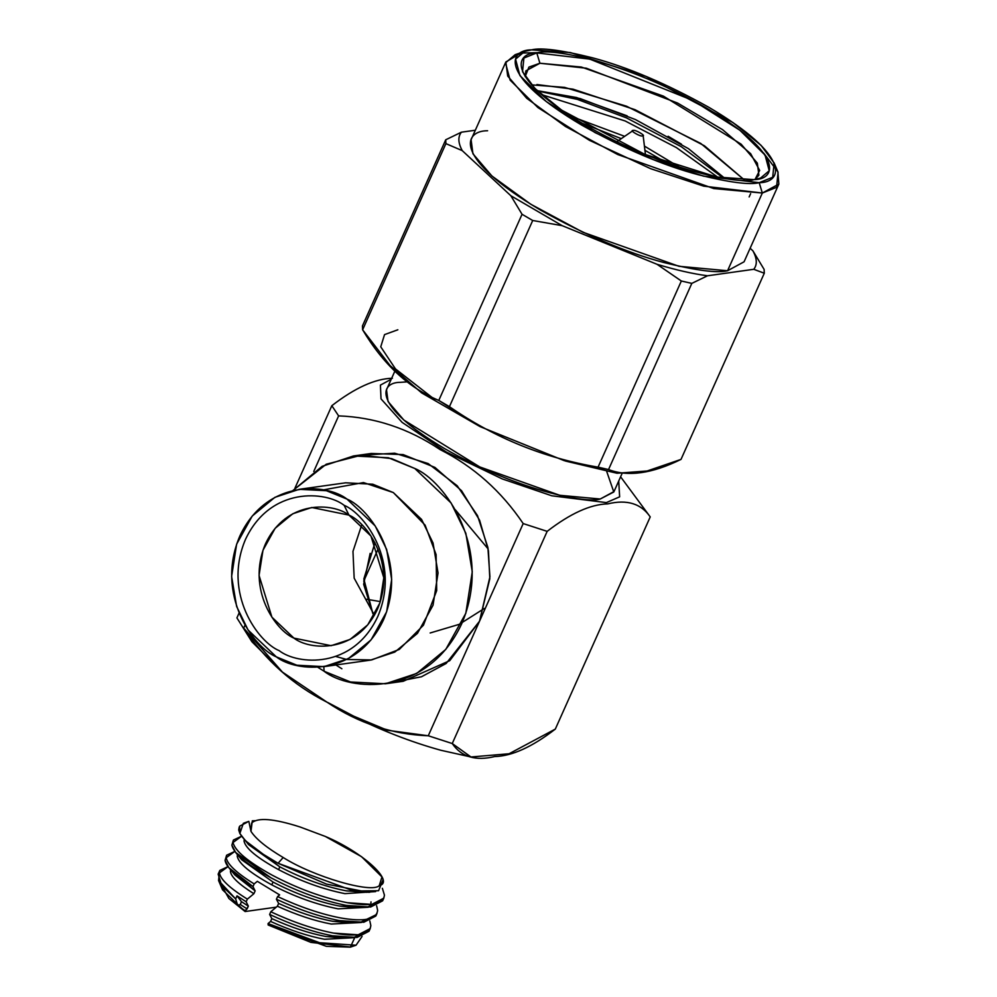 <?xml version="1.0" encoding="UTF-8"?>
<svg xmlns="http://www.w3.org/2000/svg" width="997" height="997" viewBox="0 0 997 997"><rect width="100%" height="100%" fill="white"/><g stroke="black" fill="none" stroke-linecap="round" stroke-linejoin="round"><path stroke-width="1.5" d="M582.248 123.304L621.243 138.62L582.248 123.304M644.922 150.298L666.295 162.636L644.922 150.298M679.468 167.135L644.411 146.085L679.468 167.135M624.571 136.302L570.745 116.2L624.571 136.302M276.343 656.873C295.935 672.302 356.365 677.711 383.471 619.885C408.62 560.912 369.364 508.146 346.944 499.061C327.34 483.632 266.922 478.224 239.816 536.062C214.667 595.035 253.911 647.788 276.343 656.873L248.091 630.017L236.625 606.438L231.616 576.478L236.625 544.188L252.229 516.047L274.86 497.353L299.212 489.315L326.393 490.711L346.944 499.061L375.184 525.918L386.662 549.497L391.671 579.456L386.649 611.747L371.058 639.887L348.414 658.581L324.062 666.632L296.894 665.223L276.343 656.873M344.139 505.317C364.79 513.679 400.931 562.258 377.776 616.557C352.826 669.81 297.181 664.837 279.148 650.63C258.485 642.255 222.343 593.676 245.499 539.377C270.461 486.125 326.106 491.11 344.139 505.317C326.106 491.11 270.461 486.125 245.499 539.377C222.343 593.676 258.485 642.255 279.148 650.63C297.181 664.837 352.826 669.81 377.776 616.557C400.931 562.258 364.79 513.679 344.139 505.317L348.95 515.1C366.422 522.179 397.018 563.293 377.427 609.267C356.29 654.344 309.195 650.131 293.916 638.105C276.443 631.014 245.848 589.9 265.451 543.926C286.575 498.849 333.671 503.061 348.95 515.1L344.139 505.317M335.839 656.487L346.707 659.478L371.607 659.952L399.261 649.458L423.451 625.206L436.698 590.61L436.1 554.594L425.096 525.107L393.317 492.568L372.766 484.218L345.598 482.81L299.212 489.315M324.062 666.632L370.448 660.126L394.8 652.075L417.444 633.382L433.034 605.241L438.044 572.963L433.047 543.004L421.569 519.412L393.317 492.568L363.494 482.573L322.953 489.963M374.398 615.224L354.172 578.16L352.975 551.353L361.737 524.896L352.975 551.353L354.172 578.16L374.398 615.224M348.95 515.1L311.749 507.498L292.769 513.767L275.122 528.335L262.971 550.269L259.058 575.431L271.907 617.168L293.916 638.105L331.116 645.695L350.097 639.426L367.743 624.857L379.907 602.923L383.808 577.762L370.959 536.025L348.95 515.1M455.317 509.779L488.156 548.961M484.355 608.457L459.231 624.334L430.156 632.983M370.149 553.36L363.656 584.279L372.903 613.716L363.843 578.983L374.972 542.754M380.331 601.59L365.762 599.135L380.331 601.59M378 549.222L363.718 581.151L378 549.222M323.801 666.669L324.1 671.243C349.274 691.071 426.915 698.012 461.736 623.711C494.038 547.951 443.615 480.168 414.802 468.49L391.547 458.595L361.338 455.205L326.243 464.228L292.968 490.474L322.118 466.347L353.486 455.965L388.394 457.76L414.802 468.49L451.093 502.987L465.836 533.295L472.266 571.78L465.823 613.267L445.784 649.421L416.696 673.436L385.415 683.78L350.495 681.973L324.1 671.243L323.801 666.669M317.744 667.23L324.1 671.243L317.744 667.23M385.415 683.78L403.187 681.287L449.734 660.675L479.52 621.231L428.274 735.774L452.252 743.538L547.166 531.351C570.359 513.455 590.56 504.295 607.784 503.884C626.951 499.235 641.096 503.572 650.231 516.907C641.096 503.572 626.951 499.235 607.784 503.884C590.56 504.295 570.359 513.455 547.166 531.351L452.252 743.538C461.387 756.873 475.532 761.21 494.699 756.549C511.922 756.15 532.124 746.99 555.317 729.094L650.231 516.907L555.317 729.094L509.081 753.757L470.983 756.985L452.252 743.538L428.274 735.774L387.422 730.278L348.626 714.051L326.941 702.15L282.438 672.103L243.704 628.073L245.025 625.119L243.704 628.073C265.601 660.513 293.342 685.213 326.941 702.15C358.509 723.261 392.295 734.465 428.274 735.774L479.52 621.231L446.133 663.491L421.457 676.776L394.239 682.085M327.627 702.424L361.462 720.27M236.912 617.891L239.068 613.068L236.912 617.891L251.929 641.756L282.438 672.103M362.434 455.155L394.675 453.199L428.124 463.543L457.187 485.751L477.501 515.611L487.882 547.453L489.926 576.827L479.52 621.231L523.188 523.575L547.166 531.351L523.188 523.575L479.52 621.231L489.814 578.771L488.455 550.793L479.582 520.185L461.549 490.698L434.929 467.406L403.162 454.582L371.27 453.473L353.486 455.965M335.877 664.974L341.884 668.75M338.619 415.886L331.827 405.704L294.938 488.181L331.827 405.704C354.932 387.845 375.121 378.686 392.407 378.249C375.121 378.686 354.932 387.845 331.827 405.704L338.619 415.886L313.756 471.456L338.619 415.886C374.623 417.182 408.421 428.398 440.013 449.535C473.587 466.471 501.317 491.147 523.188 523.575C501.317 491.147 473.587 466.471 440.013 449.535C408.421 428.398 374.623 417.182 338.619 415.886M618.713 481.028L619.635 496.83L606.375 502.6L551.815 495.796L502.201 478.909L446.394 452.077L402.115 422.379L381.016 398.875L380.418 385.104L391.223 379.259L380.418 385.104L381.016 398.875L402.115 422.379L446.394 452.077L502.201 478.909L551.815 495.796L606.375 502.6L619.635 496.83L618.713 481.028M620.595 476.803L650.231 516.907M606.724 471.494L613.803 491.982L600.231 499.011C587.918 503.647 519.188 491.571 444.425 448.5C371.183 405.218 379.932 382.287 400.283 382.337L407.711 381.826M395.198 370.386L386.512 389.79L388.045 401.529L403.86 420.049L479.769 466.945L559.766 495.297L600.231 499.011L614.002 491.558L622.028 473.6M633.207 130.47C628.496 129.934 641.009 137.237 642.429 135.854C647.128 136.377 634.615 129.087 633.207 130.47C634.615 129.087 647.128 136.377 642.429 135.854C641.009 137.237 628.496 129.934 633.207 130.47L616.744 141.761M645.445 154.61L643.102 135.268L642.429 135.854M620.333 143.493L641.769 153.077M763.552 152.952L777.884 171.82L778.844 184.084L762.319 193.032L713.765 188.57L617.754 154.547L565.461 126.469L526.678 98.267L507.697 76.046L505.853 61.964L520.571 53.302M522.378 53.015L539.252 52.617M505.853 61.964L471.095 139.692L472.927 153.775L491.907 175.995L530.703 204.198L582.996 232.276L678.994 266.299L727.561 270.748L762.319 193.032L727.561 270.748L744.074 261.8L778.844 184.084M461.399 132.19L445.721 139.792L445.896 143.618L462.247 150.634C458.059 142.895 457.785 136.751 461.399 132.19C457.785 136.751 458.059 142.895 462.247 150.634L510.85 195.736L522.054 214.28L532.71 220.499L562.171 225.671L510.85 195.736L562.171 225.671L657.035 264.292L681.337 281.004L691.818 283.385L707.509 275.783C692.678 273.814 675.854 269.975 657.035 264.292C675.854 269.975 692.678 273.814 707.509 275.783L753.757 269.302C757.384 264.741 757.109 258.597 752.922 250.858L750.13 248.265L752.922 250.858C757.109 258.597 757.384 264.741 753.757 269.302L764.288 273.228L764.113 269.402L752.922 250.858L764.113 269.402L764.288 273.228L753.757 269.302L707.509 275.783L691.818 283.385L681.337 281.004L657.035 264.292L562.171 225.671L532.71 220.499L522.054 214.28L510.85 195.736L462.247 150.634L445.896 143.618L445.721 139.792L461.399 132.19L475.32 130.233L461.399 132.19M727.561 270.748C717.516 273.315 696.118 270.523 663.366 262.385C626.266 252.503 585.351 235.093 540.586 210.13C452.7 158.199 463.194 130.669 487.608 130.744M524.734 51.408L515.187 54.661L505.516 62.836L510.115 80.121L537.931 107.576L589.414 140.303L650.617 168.68L703.732 186.152L762.319 193.032L759.191 182.675L703.608 176.157L653.222 159.582L595.147 132.651L546.306 101.607L519.923 75.573L515.561 59.172L524.734 51.408L531.551 49.85L570.371 52.554L646.168 76.433L732.994 122.581L761.11 145.4L774.133 162.972L772.7 177.279L759.191 182.675L762.319 193.032L776.563 187.336L778.071 172.257L774.133 162.972M362.447 325.944L445.721 139.792L362.447 325.944L362.621 329.783L445.896 143.618L362.621 329.783C383.184 364.254 408.571 387.808 438.78 400.433L522.054 214.28L438.78 400.433L449.435 406.651L532.71 220.499L449.435 406.651C494.213 437.745 543.751 457.91 598.063 467.157L681.337 281.004L598.063 467.157L608.544 469.55L691.818 283.385L608.544 469.55C627.861 477.04 652.013 473.65 681.013 459.393L764.288 273.228L681.013 459.393L647.14 470.983L617.093 473.251L608.544 469.55L564.277 460.676L480.055 426.616L438.78 400.433L421.719 392.955L390.076 365.563L362.621 329.783L362.447 325.944M759.191 182.675C782.358 182.738 792.316 156.629 708.929 107.352C666.47 83.686 627.649 67.16 592.455 57.789C561.386 50.062 541.084 47.42 531.551 49.85C508.383 49.788 498.438 75.897 581.812 125.173C624.272 148.84 663.105 165.365 698.299 174.737C729.368 182.463 749.669 185.118 759.191 182.675M536.785 52.903C550.157 47.868 624.807 60.979 706.013 107.763C785.561 154.784 776.065 179.684 753.969 179.622C740.597 184.657 665.934 171.546 584.728 124.762C505.18 77.754 514.676 52.841 536.785 52.903L523.899 58.05L522.528 71.709L534.953 88.471L561.772 110.231L644.623 154.261L716.93 177.042L753.969 179.622L760.474 178.139L769.223 170.736L765.06 155.083L739.886 130.246L693.289 100.622L589.813 59.122L536.785 52.903L539.913 63.247L536.785 52.903M525.17 76.644L528.933 67.098L539.913 63.247L586.298 68.207L677.661 103.09L722.551 129.647L750.691 153.725L759.652 170.437L755.028 179.46L758.891 175.16L757.334 163.134L741.12 144.154L663.354 96.098L581.376 67.048L539.913 63.247L525.805 70.887L525.17 76.644M724.969 178.451L688.491 148.678L635.475 119.578L580.179 98.578L537.171 90.627L576.478 97.519L627.125 115.851M537.57 91.014L577.388 99.388L626.49 117.895L681.387 146.771L723.635 178.239L681.387 146.771L626.49 117.895L577.388 99.388L537.57 91.014M717.765 177.204L676.415 147.606L625.119 120.949L541.496 94.59L625.119 120.949L676.415 147.606L717.765 177.204M668.115 136.265L681.487 144.191M531.551 84.87L564.551 87.375L626.452 106.193L700.791 143.468L744.647 180.195L704.468 145.824L635.027 109.682L573.051 89.169L536.885 84.533M434.742 399.535L395.473 368.902L380.742 346.806L384.543 334.606L397.84 329.783M366.896 892.315L346.146 890.844C324.199 886.47 302.103 878.469 279.833 866.854L278.587 869.646C300.845 881.261 322.953 889.262 344.887 893.636L375.62 891.592L344.887 893.636C322.953 889.262 300.845 881.261 278.587 869.646L279.833 866.854L246.334 841.418M239.317 826.825L238.682 829.94L239.853 833.48C244.926 841.991 257.65 851.924 278.063 863.277L283.198 857.52C266.747 847.799 256.005 839.088 250.97 831.361L251.618 823.086C257.575 817.278 273.701 818.562 300.01 826.962C273.701 818.562 257.575 817.278 251.618 823.086L250.97 831.361C256.005 839.088 266.747 847.799 283.198 857.52L278.063 863.277L353.873 891.019L378.573 890.732L383.097 879.616L381.963 876.936L379.259 885.648C371.632 893.723 313.307 876.65 283.198 857.52C313.307 876.65 371.632 893.723 379.259 885.648C395.286 881.884 362.547 852.011 325.334 836.446L361.562 856.697L381.963 876.936M361.737 907.307L339.341 906.049C317.407 901.674 295.299 893.673 273.028 882.058L271.782 884.85C294.053 896.465 316.149 904.466 338.095 908.853L368.267 907.27L338.095 908.853C316.149 904.466 294.053 896.465 271.782 884.85C250.372 873.11 238.856 863.626 237.249 856.398L237.423 854.603L237.249 856.398C238.856 863.626 250.372 873.11 271.782 884.85L273.028 882.058C295.299 893.673 317.407 901.674 339.341 906.049L357.449 907.694L366.908 907.332L346.034 905.363L370.585 907.046L382.624 900.827L383.808 898.172L371.781 904.391L347.218 902.709C322.367 897.624 297.33 888.427 272.106 875.129C247.854 861.682 234.843 850.802 233.061 842.49L233.423 840.022L241.623 836.196L233.061 842.49C234.843 850.802 247.854 861.682 272.106 875.129C297.33 888.427 322.367 897.624 347.218 902.709C371.046 906.846 383.459 904.316 384.431 895.119L383.808 898.172M370.896 903.12L371.009 901.861M244.215 839.387L244.053 841.194C245.661 848.422 257.176 857.906 278.587 869.646C257.176 857.906 245.661 848.422 244.053 841.194L244.215 839.387M376.268 914.648L360.104 922.537L339.229 920.567C319.676 916.742 298.739 909.625 276.418 899.232L278.637 903.432L277.39 906.223L270.798 911.781L269.614 914.436L270.798 911.781C293.118 922.175 314.055 929.291 333.621 933.117C357.449 937.255 369.85 934.725 370.822 925.528L369.812 920.904L370.822 925.528L370.211 928.581L358.172 934.812L333.621 933.117C314.055 929.291 293.118 922.175 270.798 911.781L277.39 906.223L278.637 903.432L276.418 899.232L277.602 896.565C299.923 906.971 320.86 914.087 340.426 917.913C364.254 922.051 376.654 919.521 377.626 910.323C376.654 919.521 364.254 922.051 340.426 917.913C320.86 914.087 299.923 906.971 277.602 896.565L276.418 899.232C298.739 909.625 319.676 916.742 339.229 920.567L363.793 922.262L375.819 916.031L377.003 913.377M233.423 840.022L231.877 845.144C233.647 853.469 246.67 864.349 270.922 877.784C296.146 891.081 321.184 900.279 346.034 905.363C321.184 900.279 296.146 891.081 270.922 877.784L235.666 852.485L231.877 845.144L233.049 841.456M382.374 888.302L384.431 895.119L382.374 888.302M243.38 823.26L239.853 833.48L239.679 826.152L247.356 822.139M226.618 855.227L225.073 860.349C225.995 866.792 235.292 875.54 252.976 886.595L254.16 883.928C236.476 872.886 227.179 864.137 226.257 857.694L226.618 855.227L234.818 851.401L226.257 857.694C227.179 864.137 236.476 872.886 254.16 883.928L252.976 886.595L255.145 890.907L253.886 893.711L247.356 899.132C229.684 888.09 220.374 879.342 219.452 872.898L219.814 870.431L228.014 866.605L219.452 872.898C220.374 879.342 229.684 888.09 247.356 899.132L246.172 901.799L247.356 899.132L253.886 893.711L255.145 890.907L232.65 871.69M362.085 936.432L356.041 945.218L319.576 942.726L268.056 923.558L268.168 924.992L268.056 923.558L270.586 921.427L271.832 918.636L269.614 914.436C291.934 924.83 312.871 931.946 332.425 935.772L356.988 937.467L369.015 931.248L370.211 928.581M219.814 870.431L218.156 874.145L221.733 885.71L235.653 898.87L237.722 905.6L245.025 910.622L247.094 908.915L248.34 906.123L246.172 901.799L237.024 895.829L246.172 901.799L248.34 906.123L245.1 911.532L276.281 907.158L245.1 911.532L245.025 910.622L237.722 905.588L235.653 898.87L237.012 895.842L235.653 898.87L218.567 880.501L219.427 872.35M237.024 895.829L241.498 901.687L237.012 895.842M325.334 836.446L300.01 826.962L325.334 836.446M279.609 894.882L257.313 881.311L254.16 883.928L257.313 881.311L279.609 894.882L277.602 896.565L279.609 894.882M218.567 880.501L222.505 889.785L245.1 911.532L228.911 898.521L221.708 885.672M354.72 937.678L350.371 947.15L326.38 946.34L268.168 924.992L310.852 942.364L350.682 947.05M254.995 820.705L252.328 820.818L250.97 831.361L248.839 821.366L244.34 822.899M239.18 827.174L238.682 829.94L239.853 833.48L248.515 844.584L279.833 866.854C302.103 878.469 324.199 886.47 346.146 890.844L369.725 892.278M368.354 892.315L326.505 884.102L278.063 863.277L260.267 852.46M254.223 848.111L250.135 844.845M383.072 899.444L366.908 907.332M354.944 922.524L332.537 921.265C315.862 918.1 297.891 912.155 278.637 903.432C297.891 912.155 315.862 918.1 332.537 921.265L350.645 922.91L360.104 922.537M235.666 852.485L241.71 859.788L273.028 882.058M277.39 906.223C296.645 914.947 314.616 920.892 331.291 924.057L361.462 922.474L331.291 924.057C314.616 920.892 296.645 914.947 277.39 906.223M377.626 910.323L376.617 905.7M369.476 929.852L353.299 937.753L332.425 935.772C312.871 931.946 291.934 924.83 269.614 914.436L271.832 918.636C291.099 927.36 309.058 933.304 325.732 936.47L343.84 938.115L348.14 937.728L325.732 936.47C309.058 933.304 291.099 927.36 271.832 918.636L270.586 921.427C289.84 930.151 307.811 936.096 324.486 939.261L354.67 937.678L324.486 939.261C307.811 936.096 289.84 930.151 270.586 921.427L268.056 923.558M240.252 904.466L247.094 908.915L240.252 904.466L241.498 901.687L240.252 904.478L237.722 905.6M248.34 906.123L241.511 901.674L248.34 906.123M230.619 869.808L230.444 871.602C231.217 876.999 239.031 884.364 253.886 893.711C239.031 884.364 231.217 876.999 230.444 871.602L230.619 869.808M228.861 867.689L234.906 874.992L255.145 890.907L252.976 886.595L228.861 867.689L225.073 860.349L226.257 856.66M470.983 756.985L440.848 750.267C410.054 741.743 379.321 729.667 348.626 714.051M616.856 473.214L565.511 461.063M480.055 426.616L421.719 392.943M749.146 196.945L750.629 193.642M356.041 945.218L350.583 947.075M353.299 937.753L343.84 938.115"/></g></svg>
